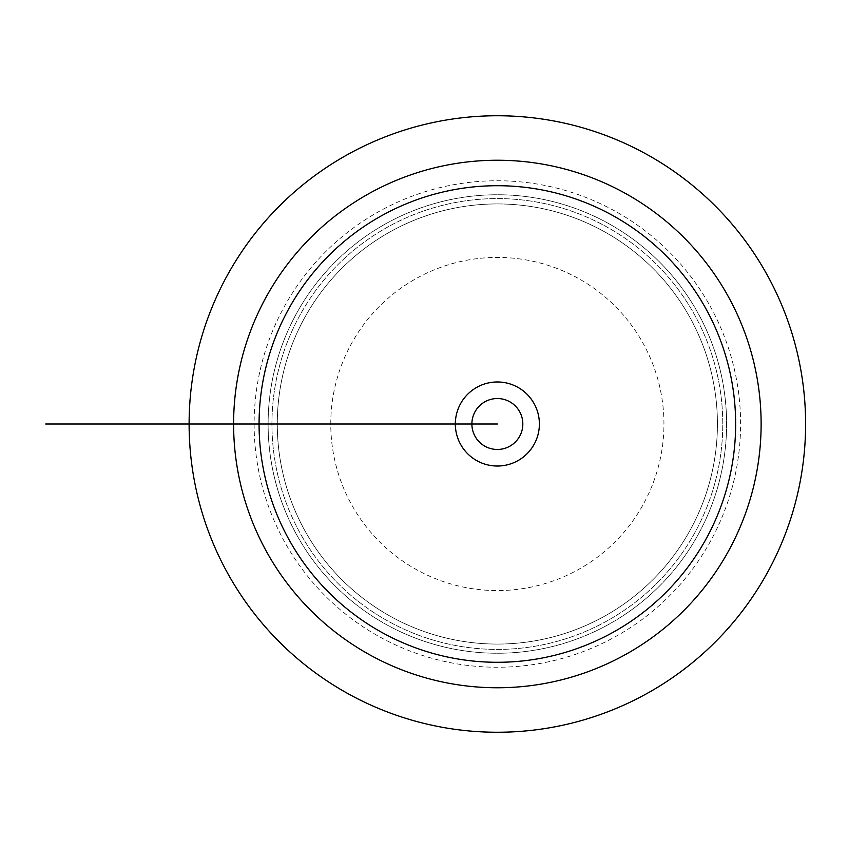 <?xml version="1.0" encoding="UTF-8"?>
<svg xmlns="http://www.w3.org/2000/svg" width="848" height="848" viewBox="0 0 848 848"><rect width="100%" height="100%" fill="white"/><g stroke="black" fill="none" stroke-linecap="round" stroke-linejoin="round"><path stroke-width="0.64" stroke-dasharray="4.24 3.18" d="M722.772 424A225.42 225.42 0 0 0 384.653 228.78A225.42 225.42 0 0 0 384.653 619.22A225.42 225.42 0 0 0 722.772 424A225.42 225.42 0 0 1 384.653 619.22A225.42 225.42 0 0 1 384.653 228.78A225.42 225.42 0 0 1 722.772 424A225.42 225.42 0 0 1 384.653 619.22A225.42 225.42 0 0 1 384.653 228.78A225.42 225.42 0 0 1 722.772 424M726.598 424A229.236 229.236 0 0 1 497.363 653.236A229.236 229.236 0 0 1 268.116 424A229.236 229.236 0 0 1 497.363 194.764A229.236 229.236 0 0 1 726.598 424A229.236 229.236 0 0 0 382.734 225.473A229.236 229.236 0 0 0 382.734 622.527A229.236 229.236 0 0 0 726.598 424M805.6 424A308.237 308.237 0 0 0 497.363 115.763A308.237 308.237 0 0 0 189.115 424A308.237 308.237 0 0 0 497.363 732.237A308.237 308.237 0 0 0 805.6 424M539.381 424A42.029 42.029 0 0 0 476.343 387.6A42.029 42.029 0 0 0 476.343 460.4A42.029 42.029 0 0 0 539.381 424M330.773 424A166.579 166.579 0 0 1 497.363 257.421A166.579 166.579 0 0 1 663.942 424A166.579 166.579 0 0 1 497.363 590.579A166.579 166.579 0 0 1 330.773 424L264.555 424L330.773 424M717.429 424A220.067 220.067 0 0 1 497.363 644.067A220.067 220.067 0 0 1 277.285 424A220.067 220.067 0 0 1 497.363 203.933A220.067 220.067 0 0 1 717.429 424A220.067 220.067 0 0 1 497.363 644.067A220.067 220.067 0 0 1 277.285 424A220.067 220.067 0 0 1 497.363 203.933A220.067 220.067 0 0 1 717.429 424M522.824 424A25.472 25.472 0 0 0 484.621 401.941A25.472 25.472 0 0 0 484.621 446.059A25.472 25.472 0 0 0 522.824 424A25.472 25.472 0 0 0 497.363 398.528A25.472 25.472 0 0 0 471.891 424A25.472 25.472 0 0 0 497.363 449.472A25.472 25.472 0 0 0 522.824 424A25.472 25.472 0 0 0 484.621 401.941A25.472 25.472 0 0 0 484.621 446.059A25.472 25.472 0 0 0 522.824 424M271.943 424L263.028 424M262.392 424L497.363 424M277.285 424L237.557 424L277.285 424M268.116 424L217.173 424L268.116 424M259.075 424L233.73 424M740.601 424A243.249 243.249 0 0 0 375.738 213.346A243.249 243.249 0 0 0 375.738 634.654A243.249 243.249 0 0 0 740.601 424"/><path stroke-width="1.27" d="M497.363 424L455.334 424A42.029 42.029 0 0 0 497.363 466.029A42.029 42.029 0 0 0 539.381 424A42.029 42.029 0 0 0 497.363 381.971A42.029 42.029 0 0 0 455.334 424L189.115 424A308.237 308.237 0 0 1 651.476 157.05A308.237 308.237 0 0 1 651.476 690.95A308.237 308.237 0 0 1 189.115 424L45.707 424M522.824 424A25.472 25.472 0 0 0 484.621 401.941A25.472 25.472 0 0 0 484.621 446.059A25.472 25.472 0 0 0 522.824 424M259.075 424A238.277 238.277 0 0 1 616.496 217.639A238.277 238.277 0 0 1 616.496 630.361A238.277 238.277 0 0 1 259.075 424L233.603 424A263.749 263.749 0 0 1 629.237 195.581A263.749 263.749 0 0 1 629.237 652.419A263.749 263.749 0 0 1 233.603 424L233.73 424M189.115 424L138.171 424L189.115 424"/></g></svg>
